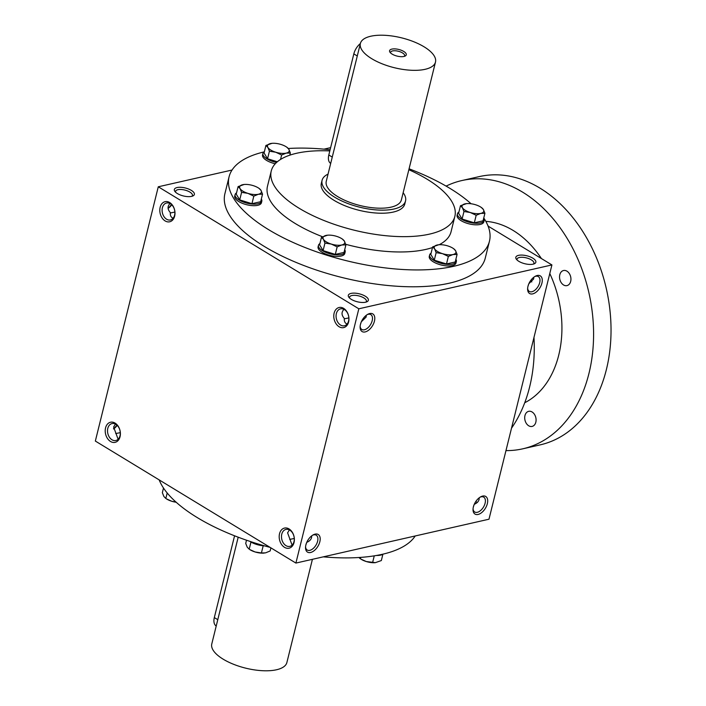 <?xml version="1.0" encoding="UTF-8"?>
<svg xmlns="http://www.w3.org/2000/svg" width="706" height="706" viewBox="0 0 706 706"><rect width="100%" height="100%" fill="white"/><g stroke="black" fill="none" stroke-linecap="round" stroke-linejoin="round"><path stroke-width="1.06" d="M528.75 283.953L527.929 286.442M528.847 283.741L533.639 278.985L533.771 277.255M530.4 280.926A8.684 6.257 -102.8 0 0 531.839 281.915M344.387 309.572A8.684 6.257 -102.8 0 0 340.548 308.84A8.684 6.257 -102.8 0 0 336.365 318.697A8.684 6.257 -102.8 0 0 344.396 325.784A8.684 6.257 -102.8 0 0 348.87 318.53A8.684 6.257 -102.8 0 0 344.387 309.572M343.981 309.343C341.289 312.167 341.404 315.194 344.334 318.441C344.034 321.274 344.943 323.154 347.087 324.08M534.724 276.584A8.684 4.942 -58.7 0 1 538.325 276.575A8.684 4.942 -58.7 0 1 539.684 282.665A8.684 4.942 -58.7 0 1 529.288 291.419A8.684 4.942 -58.7 0 1 527.647 288.224M365.911 302.133A8.684 3.451 13.9 0 0 366.405 301.338A8.684 3.451 13.9 0 0 363.855 297.923A8.684 3.451 13.9 0 0 355.047 295.329A8.684 3.451 13.9 0 0 349.541 297.164A8.684 3.451 13.9 0 0 349.611 298.1M365.311 296.22A10.316 4.095 13.9 0 0 352.841 293.149A10.316 4.095 13.9 0 0 348.879 297.288A10.316 4.095 13.9 0 0 357.351 301.78A10.316 4.095 13.9 0 0 366.935 301.762A10.316 4.095 13.9 0 0 365.311 296.22M348.852 317.912L344.299 318.821M361.251 321.998L360.431 324.486M473.347 507.014L474.167 504.525M191.335 190.382A10.316 4.095 13.9 0 0 178.874 187.311A10.316 4.095 13.9 0 0 174.903 191.458A10.316 4.095 13.9 0 0 183.375 195.941A10.316 4.095 13.9 0 0 192.959 195.924A10.316 4.095 13.9 0 0 191.335 190.382M191.935 196.294A8.684 3.451 13.9 0 0 192.438 195.509A8.684 3.451 13.9 0 0 189.879 192.085A8.684 3.451 13.9 0 0 181.071 189.49A8.684 3.451 13.9 0 0 175.565 191.335A8.684 3.451 13.9 0 0 175.635 192.261M170.014 203.504C167.313 206.328 167.437 209.364 170.367 212.612C170.058 215.445 170.976 217.324 173.111 218.242M174.876 212.074L170.322 212.983M367.226 314.629A8.684 4.942 -58.7 0 1 370.826 314.62A8.684 4.942 -58.7 0 1 372.186 320.709A8.684 4.942 -58.7 0 1 361.79 329.464A8.684 4.942 -58.7 0 1 360.148 326.269M374.436 321.151A10.316 5.869 -58.7 0 1 366.255 331.582A10.316 5.869 -58.7 0 1 360.113 326.993A10.316 5.869 -58.7 0 1 367.861 314.258A10.316 5.869 -58.7 0 1 374.436 321.151M541.926 283.106A10.316 5.869 -58.7 0 1 533.754 293.537A10.316 5.869 -58.7 0 1 527.611 288.948A10.316 5.869 -58.7 0 1 535.351 276.222A10.316 5.869 -58.7 0 1 541.926 283.106M305.883 544.9A10.316 5.869 121.3 0 0 305.53 547.565A10.316 5.869 121.3 0 0 312.67 551.668A10.316 5.869 121.3 0 0 320.197 539.296A10.316 5.869 121.3 0 0 313.27 534.839A10.316 5.869 121.3 0 0 305.883 544.9M305.566 546.841A8.684 4.942 121.3 0 0 307.207 550.036A8.684 4.942 121.3 0 0 315.944 545.182A8.684 4.942 121.3 0 0 316.235 535.192A8.684 4.942 121.3 0 0 312.643 535.201M305.848 545.058L306.669 542.57M311.69 535.872C311.814 538.749 310.172 540.911 306.757 542.358M473.382 506.855A10.316 5.869 121.3 0 0 473.02 509.52A10.316 5.869 121.3 0 0 480.168 513.624A10.316 5.869 121.3 0 0 487.696 501.251A10.316 5.869 121.3 0 0 480.768 496.795A10.316 5.869 121.3 0 0 473.382 506.855M473.055 508.797A8.684 4.942 121.3 0 0 474.706 511.991A8.684 4.942 121.3 0 0 483.442 507.137A8.684 4.942 121.3 0 0 483.734 497.148A8.684 4.942 121.3 0 0 480.133 497.156M479.189 497.827C479.312 500.704 477.671 502.866 474.255 504.313M118.52 438.814L117.814 438.47L113.622 427.015L115.422 424.085M115.731 433.555L120.294 432.646M292.496 544.653L291.781 544.3L287.598 532.845L289.398 529.915M289.707 539.393L294.261 538.484M295.902 563.07L95.345 441.065L158.276 186.79L358.825 308.796L295.902 563.07L488.984 519.21L551.915 264.935L358.825 308.796M532.809 258.175A10.316 4.095 13.9 0 0 520.34 255.104A10.316 4.095 13.9 0 0 516.377 259.243A10.316 4.095 13.9 0 0 524.849 263.735A10.316 4.095 13.9 0 0 534.433 263.717A10.316 4.095 13.9 0 0 532.809 258.175M483.76 217.96A134.114 53.259 -166.1 0 1 489.452 241.231L485.278 258.078A134.114 53.259 -166.1 0 1 400.346 286.442A134.114 53.259 -166.1 0 1 264.371 246.473A134.114 53.259 -166.1 0 1 224.914 193.647L229.079 176.8A134.114 53.259 -166.1 0 1 264.115 151.896M488.084 226.105L551.915 264.935M330.629 147.642L323.992 149.151M232.053 170.031L158.276 186.79M171.452 204.502A10.316 5.869 -58.7 0 1 168.081 208.173M113.489 428.745A10.316 5.869 121.3 0 0 116.861 425.074M169.669 202.534A10.316 7.431 -102.8 0 0 159.98 212.497A10.316 7.431 -102.8 0 0 172.538 220.14A10.316 7.431 -102.8 0 0 169.669 202.534M110.533 441.488A10.316 7.431 77.2 0 1 107.665 423.882A10.316 7.431 77.2 0 1 120.223 431.525A10.316 7.431 77.2 0 1 110.533 441.488M343.645 308.372A10.316 7.431 -102.8 0 0 333.956 318.335A10.316 7.431 -102.8 0 0 346.505 325.969A10.316 7.431 -102.8 0 0 343.645 308.372M284.509 547.327A10.316 7.431 77.2 0 1 281.641 529.721A10.316 7.431 77.2 0 1 294.199 537.354A10.316 7.431 77.2 0 1 284.509 547.327M408.845 169.722A94.569 37.559 -166.1 0 1 454.849 216.415A94.569 37.559 -166.1 0 1 394.963 236.413A94.569 37.559 -166.1 0 1 299.079 208.226A94.569 37.559 -166.1 0 1 271.254 170.976A94.569 37.559 -166.1 0 1 329.817 150.916M405.535 200.963L404.785 204.025A42.987 17.068 -166.1 0 1 377.56 213.115A42.987 17.068 -166.1 0 1 333.973 200.301A42.987 17.068 -166.1 0 1 321.327 183.375L322.086 180.304A42.987 17.068 13.9 0 0 359.716 207.202A42.987 17.068 13.9 0 0 405.535 200.963A42.987 17.068 13.9 0 0 403.152 192.703M322.518 236.748A94.569 37.559 -166.1 0 1 295.293 223.546A94.569 37.559 -166.1 0 1 267.468 186.296L271.254 170.976M454.849 216.415L451.063 231.736A94.569 37.559 -166.1 0 1 439.211 244.726M432.487 247.55A94.569 37.559 -166.1 0 1 345.728 244.311M489.452 241.231A134.114 53.259 -166.1 0 1 404.512 269.595A134.114 53.259 -166.1 0 1 268.536 229.618A134.114 53.259 -166.1 0 1 229.079 176.8M288.313 148.489A134.114 53.259 -166.1 0 1 330.099 149.76M409.065 168.805A134.114 53.259 -166.1 0 1 471.087 203.76M270.133 547.397A134.114 53.259 -166.1 0 1 197.274 517.595A134.114 53.259 -166.1 0 1 159.185 479.895M415.216 535.969A134.114 53.259 -166.1 0 1 323.269 556.849M113.507 428.921A8.684 4.942 121.3 0 0 117.17 425.356M171.752 204.784A8.684 4.942 -58.7 0 1 168.099 208.341M285.965 545.623A8.684 6.257 77.2 0 1 281.482 536.666A8.684 6.257 77.2 0 1 285.956 529.412A8.684 6.257 77.2 0 1 293.987 536.498A8.684 6.257 77.2 0 1 289.804 546.356A8.684 6.257 77.2 0 1 285.965 545.623M111.998 439.785A8.684 6.257 77.2 0 1 107.515 430.828A8.684 6.257 77.2 0 1 111.989 423.574A8.684 6.257 77.2 0 1 120.011 430.66A8.684 6.257 77.2 0 1 115.837 440.518A8.684 6.257 77.2 0 1 111.998 439.785M170.411 203.734A8.684 6.257 -102.8 0 0 166.572 203.001A8.684 6.257 -102.8 0 0 162.398 212.859A8.684 6.257 -102.8 0 0 170.42 219.945A8.684 6.257 -102.8 0 0 174.894 212.691A8.684 6.257 -102.8 0 0 170.411 203.734M477.256 502.495A8.684 6.257 77.2 0 1 476.85 502.266A8.684 6.257 77.2 0 1 475.809 501.498M361.348 321.786L366.149 317.029L366.273 315.3M533.409 264.088A8.684 3.451 13.9 0 0 533.904 263.294A8.684 3.451 13.9 0 0 531.344 259.879A8.684 3.451 13.9 0 0 522.537 257.284A8.684 3.451 13.9 0 0 517.039 259.12A8.684 3.451 13.9 0 0 517.11 260.055M487.908 225.682A137.546 99.069 77.2 0 1 488.631 226.441M533.983 337.406A137.546 99.069 77.2 0 1 511.523 428.163M485.843 221.366A94.569 68.111 77.2 0 1 541.414 258.555M549.789 273.531A94.569 68.111 77.2 0 1 524.726 402.747M446.113 186.11A137.546 99.069 77.2 0 1 461.821 180.559A137.546 99.069 77.2 0 1 588.901 292.752A137.546 99.069 77.2 0 1 522.758 448.822A137.546 99.069 77.2 0 1 505.964 450.604M528.688 425.771A7.74 5.569 77.2 0 1 524.699 417.784A7.74 5.569 77.2 0 1 528.679 411.333A7.74 5.569 77.2 0 1 535.828 417.643A7.74 5.569 77.2 0 1 532.112 426.424A7.74 5.569 77.2 0 1 528.688 425.771M563.538 284.959A7.74 5.569 77.2 0 1 559.54 276.981A7.74 5.569 77.2 0 1 563.529 270.522A7.74 5.569 77.2 0 1 570.677 276.831A7.74 5.569 77.2 0 1 566.953 285.612A7.74 5.569 77.2 0 1 563.538 284.959M461.821 180.559L479.268 176.597A137.546 99.069 77.2 0 1 606.348 288.789A137.546 99.069 77.2 0 1 540.205 444.859L522.758 448.822M382.89 554.272L381.337 560.555L375.407 562.647L366.273 561.535A11.172 4.439 -166.1 0 1 360.916 559.108L366.273 561.535A11.172 4.439 -166.1 0 0 375.283 562.664L375.407 562.647M383.155 554.104A13.758 5.463 -166.1 0 1 376.466 555.472M358.948 557.511L360.122 558.587M360.722 557.387L360.387 558.746M374.259 555.843L372.609 562.532M270.919 547.865L270.151 550.98L265.562 552.86L261.414 552.966L255.087 551.96A11.172 4.439 -166.1 0 1 249.73 549.542L255.087 551.96A11.172 4.439 -166.1 0 0 264.088 553.089L264.22 553.08M264.609 545.879A13.758 5.463 -166.1 0 1 250.489 541.776A13.758 5.463 -166.1 0 1 249.774 541.317M246.509 540.205L245.714 543.408L247.232 547.185L249.2 549.18L250.965 542.058M263.197 545.782L261.414 552.966M176.173 502.24A11.172 4.439 -166.1 0 1 171.726 501.251A11.172 4.439 -166.1 0 1 166.369 498.824L171.726 501.251L176.041 502.116M163.501 488.04L162.354 492.7L163.871 496.468L165.839 498.462L167.19 492.991M280.529 159.459L281.632 155.002L275.746 152.222A11.172 4.439 13.9 0 0 286.221 153.123A11.172 4.439 13.9 0 0 288.842 149.248A11.172 4.439 13.9 0 0 286.345 146.892A11.172 4.439 13.9 0 0 280.988 144.465A11.172 4.439 13.9 0 0 271.986 143.336A11.172 4.439 13.9 0 0 270.513 143.565A11.172 4.439 13.9 0 0 267.892 147.439A11.172 4.439 13.9 0 0 275.746 152.222L269.418 151.216L267.892 147.439L265.924 145.445L271.986 143.336M286.874 147.254L288.842 149.248L290.36 153.017L286.221 153.123L281.632 155.002M264.371 151.728A13.758 5.463 13.9 0 0 262.932 153.467L262.553 154.993A13.758 5.463 13.9 0 0 266.594 160.412A13.758 5.463 13.9 0 0 275.261 163.766M262.932 153.467A13.758 5.463 13.9 0 0 266.974 158.885A13.758 5.463 13.9 0 0 276.593 162.433M265.924 145.445L264.062 152.981L267.548 158.753L277.334 161.78M289.831 155.161L290.36 153.017M267.548 158.753L269.418 151.216M460.48 205.728L458.609 213.265L462.103 219.036L474.317 222.822L476.179 215.286L470.293 212.506A11.172 4.439 13.9 0 0 480.768 213.406A11.172 4.439 13.9 0 0 483.389 209.532A11.172 4.439 13.9 0 0 480.892 207.176A11.172 4.439 13.9 0 0 475.535 204.749A11.172 4.439 13.9 0 0 466.534 203.619A11.172 4.439 13.9 0 0 465.06 203.849A11.172 4.439 13.9 0 0 462.439 207.723A11.172 4.439 13.9 0 0 470.293 212.506L463.966 211.5L462.439 207.723L460.48 205.728L466.534 203.619M481.421 207.538L483.389 209.532L484.916 213.3L480.768 213.406L476.179 215.286M458.926 212.012A13.758 5.463 13.9 0 0 457.479 213.75L457.1 215.277A13.758 5.463 13.9 0 0 461.15 220.696A13.758 5.463 13.9 0 0 475.094 224.799A13.758 5.463 13.9 0 0 483.804 221.887L484.184 220.36A13.758 5.463 13.9 0 0 483.716 218.145M457.479 213.75A13.758 5.463 13.9 0 0 461.521 219.169A13.758 5.463 13.9 0 0 475.473 223.264A13.758 5.463 13.9 0 0 484.184 220.36M474.317 222.822L483.045 220.837L484.916 213.3M462.103 219.036L463.966 211.5M432.654 246.871L430.784 254.407L434.278 260.179L446.492 263.965L448.354 256.428L442.468 253.648A11.172 4.439 13.9 0 0 452.943 254.548A11.172 4.439 13.9 0 0 455.564 250.674A11.172 4.439 13.9 0 0 453.075 248.318A11.172 4.439 13.9 0 0 447.71 245.891A11.172 4.439 13.9 0 0 438.708 244.761A11.172 4.439 13.9 0 0 437.235 244.991A11.172 4.439 13.9 0 0 434.614 248.865A11.172 4.439 13.9 0 0 442.468 253.648L436.14 252.642L434.614 248.865L432.654 246.871L438.708 244.761M453.605 248.68L455.564 250.674L457.091 254.442L452.943 254.548L448.354 256.428M431.101 253.154A13.758 5.463 13.9 0 0 429.654 254.892L429.274 256.419A13.758 5.463 13.9 0 0 433.325 261.838A13.758 5.463 13.9 0 0 447.269 265.941A13.758 5.463 13.9 0 0 455.979 263.029L456.358 261.502A13.758 5.463 13.9 0 0 455.891 259.296M429.654 254.892A13.758 5.463 13.9 0 0 433.705 260.311A13.758 5.463 13.9 0 0 447.648 264.406A13.758 5.463 13.9 0 0 456.358 261.502M446.492 263.965L455.22 261.979L457.091 254.442M434.278 260.179L436.14 252.642M321.468 237.304L319.597 244.841L323.092 250.612L335.306 254.398L337.168 246.862L331.282 244.073A11.172 4.439 13.9 0 0 341.757 244.982A11.172 4.439 13.9 0 0 344.378 241.099A11.172 4.439 13.9 0 0 341.88 238.752A11.172 4.439 13.9 0 0 336.524 236.325A11.172 4.439 13.9 0 0 327.522 235.195A11.172 4.439 13.9 0 0 326.048 235.425A11.172 4.439 13.9 0 0 323.427 239.299A11.172 4.439 13.9 0 0 331.282 244.073L324.954 243.076L323.427 239.299L321.468 237.304L327.522 235.195M342.41 239.105L344.378 241.099L345.905 244.876L341.757 244.982L337.168 246.862M319.906 243.588A13.758 5.463 13.9 0 0 318.468 245.317L318.088 246.853A13.758 5.463 13.9 0 0 322.13 252.271A13.758 5.463 13.9 0 0 336.082 256.375A13.758 5.463 13.9 0 0 344.793 253.463L345.172 251.927A13.758 5.463 13.9 0 0 344.704 249.721M318.468 245.317A13.758 5.463 13.9 0 0 322.51 250.736A13.758 5.463 13.9 0 0 336.462 254.84A13.758 5.463 13.9 0 0 345.172 251.927M335.306 254.398L344.034 252.413L345.905 244.876M323.092 250.612L324.954 243.076M238.099 186.596L236.236 194.124L239.722 199.895L251.945 203.681L253.807 196.144L247.921 193.365A11.172 4.439 13.9 0 0 258.396 194.265A11.172 4.439 13.9 0 0 261.017 190.391A11.172 4.439 13.9 0 0 258.52 188.034A11.172 4.439 13.9 0 0 253.163 185.616A11.172 4.439 13.9 0 0 244.161 184.478A11.172 4.439 13.9 0 0 242.688 184.707A11.172 4.439 13.9 0 0 240.066 188.59A11.172 4.439 13.9 0 0 247.921 193.365L241.593 192.359L240.066 188.59L238.099 186.596L244.161 184.478M259.049 188.396L261.017 190.391L262.535 194.168L258.396 194.265L253.807 196.144M236.545 192.87A13.758 5.463 13.9 0 0 235.107 194.609L234.727 196.144A13.758 5.463 13.9 0 0 238.769 201.554A13.758 5.463 13.9 0 0 252.722 205.658A13.758 5.463 13.9 0 0 261.432 202.746L261.811 201.219A13.758 5.463 13.9 0 0 261.344 199.013M235.107 194.609A13.758 5.463 13.9 0 0 239.149 200.027A13.758 5.463 13.9 0 0 253.101 204.122A13.758 5.463 13.9 0 0 261.811 201.219M251.945 203.681L260.673 201.695L262.535 194.168M239.722 199.895L241.593 192.359M404.22 56.392A7.201 2.859 13.9 0 0 404.609 55.748A7.201 2.859 13.9 0 0 402.491 52.915A7.201 2.859 13.9 0 0 395.192 50.761A7.201 2.859 13.9 0 0 390.63 52.288A7.201 2.859 13.9 0 0 390.683 53.038M330.69 163.421A12.037 6.848 -58.7 0 1 328.811 154.993L353.83 53.894A12.037 6.848 -58.7 0 1 360.36 43.551M424.103 46.825A38.689 15.364 13.9 0 0 384.876 35.3A38.689 15.364 13.9 0 0 360.378 43.481A38.689 15.364 13.9 0 0 394.239 67.688A38.689 15.364 13.9 0 0 435.487 62.066A38.689 15.364 13.9 0 0 424.103 46.825M360.378 43.481L326.26 181.336A38.689 15.364 13.9 0 0 360.122 205.543A38.689 15.364 13.9 0 0 401.37 199.93L435.487 62.066M403.744 51.45A8.596 3.415 13.9 0 0 393.357 48.899A8.596 3.415 13.9 0 0 390.047 52.35A8.596 3.415 13.9 0 0 397.107 56.092A8.596 3.415 13.9 0 0 405.094 56.074A8.596 3.415 13.9 0 0 403.744 51.45M328.052 174.117A42.987 17.068 13.9 0 0 322.086 180.304M216.212 626.019A12.037 6.848 -58.7 0 1 214.324 617.582L234.569 535.801M312.423 559.311L286.883 662.519A38.689 15.364 -166.1 0 1 262.385 670.7A38.689 15.364 -166.1 0 1 223.158 659.175A38.689 15.364 -166.1 0 1 211.782 643.934L238.196 537.195M328.811 154.993L332.261 157.094M353.83 53.894L357.28 55.995M214.324 617.582L217.783 619.683M286.345 146.892L287.139 147.413M480.892 207.176L481.686 207.696M453.075 248.318L453.861 248.839M341.88 238.752L342.675 239.272M258.52 188.034L259.314 188.555"/></g></svg>
